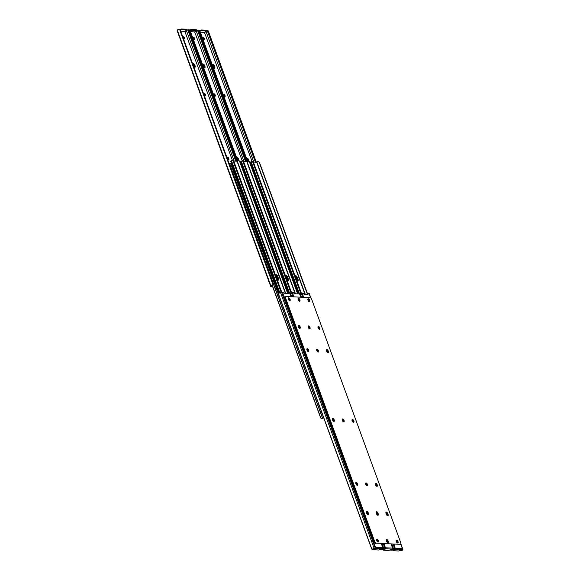 <?xml version="1.0" encoding="UTF-8"?>
<svg xmlns="http://www.w3.org/2000/svg" width="580" height="580" viewBox="0 0 580 580"><rect width="100%" height="100%" fill="white"/><g stroke="black" fill="none" stroke-linecap="round" stroke-linejoin="round"><path stroke-width="0.87" d="M202.935 38.78A1.131 0.544 61.9 0 0 203.921 39.846L204.138 39.853A1.131 0.544 61.9 0 0 204.29 39.824A1.131 0.544 61.9 0 0 204.312 38.708A1.131 0.544 61.9 0 0 203.384 37.794L203.167 37.78A1.131 0.544 61.9 0 0 203.014 37.816A1.131 0.544 61.9 0 0 202.935 38.78M224.938 95.345A1.131 0.544 61.9 0 0 223.793 94.315A1.131 0.544 61.9 0 0 223.713 95.287L223.851 95.649A1.131 0.544 61.9 0 0 224.996 96.679A1.131 0.544 61.9 0 0 225.076 95.715L224.938 95.345L224.489 96.026A1.131 0.544 -118.1 0 1 224.598 96.635M213.019 66.751A1.61 0.776 61.9 0 0 214.643 68.208A1.61 0.776 61.9 0 0 214.76 66.838L214.491 66.106A1.61 0.776 61.9 0 0 212.867 64.641A1.61 0.776 61.9 0 0 212.751 66.019L213.019 66.751M248.349 159.304A1.131 0.544 61.9 0 0 247.203 158.275A1.131 0.544 61.9 0 0 247.124 159.246L247.254 159.609A1.131 0.544 61.9 0 0 248.399 160.638A1.131 0.544 61.9 0 0 248.479 159.674L247.762 159.616L247.899 159.986A1.131 0.544 -118.1 0 1 248.001 160.595M204.443 32.342L252.017 161.298M200.361 32.183L204.363 32.378L206.668 30.994L206.248 30.24L201.086 29.979L201.34 30.667L206.502 30.928M247.602 161.284L199.846 30.87A1.508 1.414 27.8 0 0 199.179 30.319L198.07 30.334M199.846 30.87L247.573 161.298M204.885 32.502L205.516 31.77M208.097 30.769L207.546 30.805L208.097 30.769A1.508 0.384 73.7 0 1 208.416 31.298L207.901 31.827L207.72 31.501A1.508 0.384 -106.3 0 0 207.401 30.972L206.596 31.081L207.401 30.972L255.417 162.182M207.72 31.501L255.541 162.19M207.901 31.827L255.606 162.19M208.51 31.646L256.295 162.226M208.416 31.298L256.331 162.226M204.827 32.03L204.45 32.647M202.833 38.106A1.131 0.544 -118.1 0 1 203.594 38.766A1.131 0.544 -118.1 0 1 203.885 39.839M223.612 94.678A1.131 0.544 -118.1 0 1 224.358 95.656M213.708 67.853A1.61 0.776 61.9 0 0 213.592 67.454L214.18 67.15A1.61 0.776 -118.1 0 1 214.281 68.23A1.61 0.776 61.9 0 0 214.18 67.15L213.911 66.417L214.18 67.15L214.76 66.838M212.643 64.931A1.61 0.776 -118.1 0 1 213.911 66.417A1.61 0.776 61.9 0 0 212.643 64.931M247.022 158.637A1.131 0.544 -118.1 0 1 247.762 159.616M199.498 30.508L201.086 29.979M201.34 30.667L199.955 31.088M247.486 160.073A1.61 0.776 61.9 0 0 247.239 159.572M224.083 96.106A1.61 0.776 61.9 0 0 223.837 95.613M227.86 159.087A1.61 0.776 61.9 0 0 227.621 158.594M237.677 159.58A1.61 0.776 61.9 0 0 237.43 159.079M193.553 39.02A1.61 0.776 61.9 0 0 193.067 38.128M203.37 39.505A1.61 0.776 61.9 0 0 202.877 38.621M183.744 38.526A1.61 0.776 61.9 0 0 183.258 37.635M204.457 95.127A1.61 0.776 61.9 0 0 204.211 94.634M214.267 95.62A1.61 0.776 61.9 0 0 214.027 95.12M179.539 37.294L268.475 280.321M213.592 67.454L213.324 66.722A1.61 0.776 61.9 0 0 212.643 65.62M194.082 66.874A1.61 0.776 61.9 0 0 193.974 66.475L193.706 65.743A1.61 0.776 61.9 0 0 193.017 64.641M203.899 67.36A1.61 0.776 61.9 0 0 203.783 66.968L203.515 66.236A1.61 0.776 61.9 0 0 202.826 65.127M179.3 37.424A2.008 0.972 -118.1 0 1 179.133 36.185M268.989 281.72A2.008 0.972 -118.1 0 1 268.228 280.452M193.706 65.743L194.286 65.431A1.61 0.776 61.9 0 0 193.024 63.952A1.61 0.776 -118.1 0 1 194.286 65.431L194.554 66.163L194.286 65.431L194.865 65.119A1.61 0.776 61.9 0 0 193.242 63.662A1.61 0.776 61.9 0 0 193.125 65.032L193.394 65.765A1.61 0.776 61.9 0 0 195.025 67.229A1.61 0.776 61.9 0 0 195.134 65.852L194.865 65.119M194.662 67.251A1.61 0.776 61.9 0 0 194.554 66.163A1.61 0.776 -118.1 0 1 194.662 67.251M204.472 67.744A1.61 0.776 61.9 0 0 204.363 66.656L204.095 65.924A1.61 0.776 61.9 0 0 202.833 64.438A1.61 0.776 -118.1 0 1 204.095 65.924L204.363 66.656A1.61 0.776 -118.1 0 1 204.472 67.744M193.118 38.294A1.131 0.544 61.9 0 0 194.112 39.353L194.329 39.36A1.131 0.544 61.9 0 0 194.481 39.331A1.131 0.544 61.9 0 0 194.503 38.222A1.131 0.544 61.9 0 0 193.575 37.301L193.357 37.294A1.131 0.544 61.9 0 0 193.198 37.323A1.131 0.544 61.9 0 0 193.118 38.294M215.129 94.859A1.131 0.544 61.9 0 0 213.984 93.829A1.131 0.544 61.9 0 0 213.904 94.794L214.042 95.163A1.131 0.544 61.9 0 0 215.18 96.193A1.131 0.544 61.9 0 0 215.26 95.222L214.542 95.163L214.68 95.533A1.131 0.544 -118.1 0 1 214.781 96.142M203.21 66.258A1.61 0.776 61.9 0 0 204.834 67.722A1.61 0.776 61.9 0 0 204.95 66.345L204.682 65.612A1.61 0.776 61.9 0 0 203.051 64.148A1.61 0.776 61.9 0 0 202.942 65.525L203.21 66.258M238.532 158.819A1.131 0.544 61.9 0 0 237.387 157.789A1.131 0.544 61.9 0 0 237.314 158.753L237.445 159.123A1.131 0.544 61.9 0 0 238.59 160.153A1.131 0.544 61.9 0 0 238.67 159.181L238.532 158.819L238.083 159.493A1.131 0.544 -118.1 0 1 238.192 160.102M194.633 31.849L242.208 160.812M190.552 31.69L194.554 31.893L196.859 30.501L196.439 29.747L191.277 29.493L191.523 30.174L196.692 30.435M237.793 160.791L190.03 30.377A1.508 1.414 27.8 0 0 189.363 29.834L188.261 29.841M190.03 30.377L237.764 160.812M195.076 32.009L195.699 31.276M198.287 30.276L197.737 30.312L198.287 30.276A1.508 0.384 73.7 0 1 198.606 30.805L198.701 31.16L197.911 31.015A1.508 0.384 -106.3 0 0 197.584 30.479L196.787 30.595L197.584 30.479L245.601 161.69M197.911 31.015L245.731 161.697M198.092 31.334L245.797 161.697M198.701 31.16L246.478 161.733M198.606 30.805L246.522 161.733M195.011 31.537L194.633 32.154M193.024 37.62A1.131 0.544 -118.1 0 1 193.785 38.273A1.131 0.544 -118.1 0 1 194.075 39.346M213.802 94.185A1.131 0.544 -118.1 0 1 214.542 95.163M237.206 158.144A1.131 0.544 -118.1 0 1 237.952 159.13M189.689 30.022L191.277 29.493M191.523 30.174L190.146 30.595M183.309 37.801A1.131 0.544 61.9 0 0 184.295 38.86L184.512 38.874A1.131 0.544 61.9 0 0 184.672 38.838A1.131 0.544 61.9 0 0 184.686 37.729A1.131 0.544 61.9 0 0 183.758 36.816L183.541 36.801A1.131 0.544 61.9 0 0 183.389 36.837A1.131 0.544 61.9 0 0 183.309 37.801M205.313 94.366A1.131 0.544 61.9 0 0 204.174 93.337A1.131 0.544 61.9 0 0 204.095 94.308L204.225 94.671A1.131 0.544 61.9 0 0 205.371 95.7A1.131 0.544 61.9 0 0 205.45 94.728L205.313 94.366L204.87 95.04A1.131 0.544 -118.1 0 1 204.972 95.649M228.723 158.326A1.131 0.544 61.9 0 0 227.577 157.296A1.131 0.544 61.9 0 0 227.498 158.268L227.636 158.63A1.131 0.544 61.9 0 0 228.774 159.66A1.131 0.544 61.9 0 0 228.854 158.695L228.723 158.326L228.274 159A1.131 0.544 -118.1 0 1 228.375 159.616M184.824 31.356L232.399 160.319M180.735 31.204L184.744 31.4L187.043 30.015L186.622 29.261L181.46 29L181.714 29.689L186.876 29.942M272.484 286.274L271.382 286.223L272.071 285.193A1.95 0.478 159.9 0 0 270.918 285.969L270.73 286.324A1.508 0.37 159.9 0 0 270.715 286.433A1.508 0.37 159.9 0 0 270.962 286.542L272.527 286.389M180.221 29.892L273.093 283.685L180.221 29.892A1.508 1.414 27.8 0 0 179.553 29.341L178.444 29.348A1.95 0.478 159.9 0 0 177.291 30.124L270.73 286.324M177.364 31.291L177.161 30.646L177.364 31.291M272.071 285.193L272.919 284.483A1.508 1.414 27.8 0 0 273.093 283.685M272.883 284.548A1.508 1.414 -152.2 0 1 272.796 284.715L271.904 285.512M185.259 31.516L185.89 30.791M188.478 29.783L187.92 29.826L188.478 29.783A1.508 0.384 73.7 0 1 188.797 30.319L188.275 30.849L188.094 30.523A1.508 0.384 -106.3 0 0 187.775 29.993L186.97 30.102L187.775 29.993L235.792 161.196M188.094 30.523L235.915 161.204M188.275 30.849L235.987 161.211M188.884 30.667L236.669 161.247M188.797 30.319L236.705 161.247M185.201 31.052L184.824 31.668M183.758 36.816L183.215 37.105A1.131 0.544 -118.1 0 1 183.976 37.787A1.131 0.544 -118.1 0 1 184.266 38.86M203.986 93.692A1.131 0.544 -118.1 0 1 204.733 94.678M227.396 157.659A1.131 0.544 -118.1 0 1 228.136 158.637M179.873 29.529L181.46 29M181.714 29.689L180.329 30.109M297.04 281.169A2.385 1.153 61.9 0 0 296.822 279.814L296.286 278.349A2.385 1.153 61.9 0 0 295.394 276.841M231.369 163.024A2.008 0.972 61.9 0 0 231.521 164.292L278.77 293.393M231.521 164.292L230.942 164.604L322.386 414.272M251.517 163.495L250.205 163.429M240.983 162.965L240.388 162.936M277.457 280.205A2.516 1.218 61.9 0 0 277.233 278.748L276.732 277.37A2.516 1.218 61.9 0 0 275.71 275.703M297.076 281.184A2.516 1.218 61.9 0 0 296.858 279.727L296.358 278.349A2.516 1.218 61.9 0 0 295.336 276.682M287.267 280.698A2.516 1.218 61.9 0 0 287.049 279.234L286.542 277.863A2.516 1.218 61.9 0 0 285.519 276.189M230.942 164.604A2.008 0.972 -118.1 0 1 231.087 162.886L231.282 162.777M322.654 415.004A2.008 0.972 -118.1 0 1 322.32 414.309M287.223 280.676A2.385 1.153 61.9 0 0 287.013 279.321L286.476 277.856A2.385 1.153 61.9 0 0 285.585 276.356M323.56 417.484L322.183 418.441A1.95 0.478 159.9 0 0 323.082 417.854L323.669 417.774M277.414 280.183A2.385 1.153 61.9 0 0 277.204 278.835L276.667 277.37A2.385 1.153 61.9 0 0 275.768 275.863M230.949 162.987L229.201 163.632M322.183 418.441L321.074 418.195L322.183 418.441M272.15 285.353L320.624 417.825L321.893 418.361L320.921 418.252L272.259 285.273M296.96 281.126A2.385 1.153 61.9 0 0 297.823 281.235A2.385 1.153 61.9 0 0 297.989 279.19L297.453 277.726A2.385 1.153 61.9 0 0 295.039 275.558A2.385 1.153 61.9 0 0 294.945 275.616M253.395 162.081L256.918 162.146A1.95 0.478 -20.1 0 1 257.817 161.559L258.926 161.805L257.817 161.559M295.031 275.848A2.385 1.153 -118.1 0 1 296.873 278.037L297.41 279.502A2.385 1.153 -118.1 0 1 297.482 281.3M258.107 161.639L259.376 162.175L307.204 293.734L259.122 162.103M307.465 293.596L259.376 162.175M253.279 161.805L301.375 293.233L253.192 161.523L252.829 161.849L251.959 161.334L250.487 162.277M252.474 161.291L253.192 161.523L252.474 161.291M300.955 293.349L252.829 161.849M300.795 293.4L252.503 161.414L251.959 161.334M287.151 280.633A2.385 1.153 61.9 0 0 288.006 280.742A2.385 1.153 61.9 0 0 288.18 278.704L287.644 277.24A2.385 1.153 61.9 0 0 285.23 275.065A2.385 1.153 61.9 0 0 285.135 275.13M243.585 161.588L247.109 161.66A1.95 0.478 -20.1 0 1 248.008 161.066L249.117 161.32L248.008 161.066M285.215 275.355A2.385 1.153 -118.1 0 1 287.056 277.544L287.593 279.009A2.385 1.153 -118.1 0 1 287.673 280.814M248.291 161.146L249.56 161.682L297.395 293.241L297.931 292.98M297.656 293.103L249.56 161.682M297.467 293.204L249.313 161.61M291.58 292.733L243.382 161.03L243.02 161.356L242.15 160.841L240.678 161.784M242.665 160.798L243.382 161.03L242.665 160.798M291.559 292.74L243.469 161.32M291.145 292.864L243.02 161.356M290.986 292.907L242.686 160.928L242.15 160.841M277.334 280.147A2.385 1.153 61.9 0 0 278.197 280.256A2.385 1.153 61.9 0 0 278.364 278.212L277.827 276.747A2.385 1.153 61.9 0 0 275.413 274.572A2.385 1.153 61.9 0 0 275.319 274.637M233.776 161.102L237.292 161.167A1.95 0.478 -20.1 0 1 238.199 160.573L239.308 160.827L238.199 160.573M275.406 274.862A2.385 1.153 -118.1 0 1 277.247 277.059L277.784 278.523A2.385 1.153 -118.1 0 1 277.856 280.321M238.481 160.66L239.75 161.189L287.586 292.755M287.847 292.61L239.75 161.189M290.957 296.714L289.413 292.48L288.173 292.436L287.579 293.233L239.504 161.124M281.764 292.248L233.566 160.544L233.204 160.863L232.333 160.348L230.869 161.291M232.856 160.312L233.566 160.544L232.856 160.312M281.75 292.248L233.653 160.827M281.329 292.371L233.204 160.863M281.177 292.414L232.877 160.435L232.333 160.348M317.956 327.424A1.61 0.776 -118.1 0 1 318.645 328.534A1.61 0.776 -118.1 0 1 318.761 328.925M319.333 329.31A1.61 0.776 61.9 0 0 319.232 328.222A1.61 0.776 61.9 0 0 317.963 326.736A1.61 0.776 61.9 0 1 319.043 327.809A1.61 0.776 61.9 0 1 319.333 329.31M310.684 297.968L309.038 293.458L307.799 293.415L308.002 294.401L303.92 294.198L303.318 293.175L302.151 293.118A1.508 0.37 -20.1 0 0 301.23 293.27L300.157 293.589A1.95 0.478 -20.1 0 0 299.715 293.734M307.958 300.193A1.131 0.544 -118.1 0 1 308.444 301.078M396.256 541.473A1.131 0.544 -118.1 0 1 396.742 542.365M375.543 484.873A1.131 0.544 -118.1 0 1 375.775 485.329L375.789 485.366M385.917 513.126A1.61 0.776 -118.1 0 1 386.606 514.235L386.875 514.967A1.61 0.776 -118.1 0 1 386.983 515.359M352.14 420.913A1.131 0.544 -118.1 0 1 352.364 421.37L352.379 421.406M326.605 351.139A1.131 0.544 -118.1 0 1 326.83 351.596L326.844 351.632M395.067 548.542L395.422 549.057L395.857 548.825L395.473 548.136L393.784 549.427L391.899 544.272M307.784 293.9L307.262 294.364M307.204 294.212L307.799 293.415M393.653 549.651L392.08 550.173A1.95 0.478 -20.1 0 1 393.784 549.427M400.388 550.333A1.508 1.414 27.8 0 0 400.57 550.427L402.709 549.876A1.95 0.478 -20.1 0 1 401.556 550.652L400.447 550.659A1.508 1.414 -152.2 0 1 400.127 550.471M394.103 544.381L395.176 548.332M394.77 548.992L393.515 549.71M391.522 550.217L392.08 550.173L391.522 550.217M401.983 549.405L401.969 550.13M402.803 549.68L402.361 548.484L402.114 549.137A0.754 0.631 92.9 0 1 401.759 549.601L395.509 549.289L393.204 550.674L398.54 551L401.759 549.601M402.839 549.354L402.636 548.709L402.15 548.963M308.93 301.549A1.131 0.544 61.9 0 0 308.901 300.425A1.131 0.544 61.9 0 0 307.987 299.541L307.82 299.534M397.227 542.837A1.131 0.544 61.9 0 0 397.199 541.705A1.131 0.544 61.9 0 0 396.285 540.828L396.118 540.821M376.55 486.192A1.131 0.544 61.9 0 0 376.492 485.387L376.355 485.018A1.131 0.544 61.9 0 0 375.376 483.959M387.766 513.612A1.61 0.776 61.9 0 0 386.142 512.147A1.61 0.776 61.9 0 0 386.026 513.525L386.295 514.257A1.61 0.776 61.9 0 0 387.701 515.765A1.61 0.776 61.9 0 0 387.926 515.721A1.61 0.776 61.9 0 0 388.034 514.344L387.766 513.612L387.186 513.923L387.454 514.656A1.61 0.776 61.9 0 1 387.563 515.743A1.61 0.776 61.9 0 0 387.454 514.656L387.186 513.923A1.61 0.776 61.9 0 0 385.925 512.437A1.61 0.776 61.9 0 1 387.186 513.923L386.606 514.235M353.14 422.233A1.131 0.544 61.9 0 0 353.082 421.421L352.952 421.058A1.131 0.544 61.9 0 0 351.966 420M327.606 352.459A1.131 0.544 61.9 0 0 327.548 351.647L327.417 351.284A1.131 0.544 61.9 0 0 326.438 350.226M395.509 549.289A0.754 0.631 -87.1 0 0 395.857 548.825M332.826 418.455A1.61 0.776 61.9 0 0 332.608 418.499A1.61 0.776 61.9 0 0 332.579 420.079A1.61 0.776 61.9 0 0 333.899 421.385A1.61 0.776 61.9 0 0 334.123 421.341A1.61 0.776 61.9 0 0 334.152 419.753A1.61 0.776 61.9 0 0 332.826 418.455M288.68 297.815A1.61 0.776 61.9 0 0 288.456 297.859A1.61 0.776 61.9 0 0 288.427 299.439A1.61 0.776 61.9 0 0 289.754 300.744A1.61 0.776 61.9 0 0 289.971 300.694A1.61 0.776 61.9 0 0 290 299.113A1.61 0.776 61.9 0 0 288.68 297.815M298.78 325.423A1.61 0.776 61.9 0 0 298.562 325.467A1.61 0.776 61.9 0 0 298.533 327.048A1.61 0.776 61.9 0 0 299.853 328.352A1.61 0.776 61.9 0 0 300.077 328.302A1.61 0.776 61.9 0 0 300.106 326.721A1.61 0.776 61.9 0 0 298.78 325.423M307.291 348.681A1.61 0.776 61.9 0 0 307.074 348.725A1.61 0.776 61.9 0 0 307.045 350.305A1.61 0.776 61.9 0 0 308.364 351.611A1.61 0.776 61.9 0 0 308.589 351.567A1.61 0.776 61.9 0 0 308.618 349.979A1.61 0.776 61.9 0 0 307.291 348.681M356.236 482.415A1.61 0.776 61.9 0 0 356.011 482.459A1.61 0.776 61.9 0 0 355.982 484.046A1.61 0.776 61.9 0 0 357.309 485.344A1.61 0.776 61.9 0 0 357.526 485.3A1.61 0.776 61.9 0 0 357.555 483.72A1.61 0.776 61.9 0 0 356.236 482.415M368.082 514.786A1.61 0.776 61.9 0 0 368.3 514.736A1.61 0.776 61.9 0 0 368.416 513.365L368.148 512.633A1.61 0.776 61.9 0 0 366.517 511.168A1.61 0.776 61.9 0 0 366.408 512.546L366.676 513.278A1.61 0.776 61.9 0 0 368.082 514.786M366.292 512.147A1.61 0.776 -118.1 0 1 366.981 513.249L367.56 512.938L367.829 513.67A1.61 0.776 61.9 0 1 367.938 514.757A1.61 0.776 61.9 0 0 367.829 513.67L367.56 512.938A1.61 0.776 61.9 0 0 366.299 511.459A1.61 0.776 61.9 0 1 367.56 512.938L368.148 512.633M352.451 419.434A1.61 0.776 61.9 0 0 352.234 419.478A1.61 0.776 61.9 0 0 352.205 421.065A1.61 0.776 61.9 0 0 353.524 422.363A1.61 0.776 61.9 0 0 353.742 422.32A1.61 0.776 61.9 0 0 353.771 420.739A1.61 0.776 61.9 0 0 352.451 419.434M342.642 418.941A1.61 0.776 61.9 0 0 342.418 418.992A1.61 0.776 61.9 0 0 342.388 420.572A1.61 0.776 61.9 0 0 343.715 421.877A1.61 0.776 61.9 0 0 343.933 421.827A1.61 0.776 61.9 0 0 343.962 420.246A1.61 0.776 61.9 0 0 342.642 418.941M308.306 298.794A1.61 0.776 61.9 0 0 308.082 298.838A1.61 0.776 61.9 0 0 308.052 300.418A1.61 0.776 61.9 0 0 309.372 301.723A1.61 0.776 61.9 0 0 309.597 301.68A1.61 0.776 61.9 0 0 309.626 300.092A1.61 0.776 61.9 0 0 308.306 298.794M318.406 326.402A1.61 0.776 61.9 0 0 318.188 326.446A1.61 0.776 61.9 0 0 318.159 328.026A1.61 0.776 61.9 0 0 319.478 329.331A1.61 0.776 61.9 0 0 319.696 329.288A1.61 0.776 61.9 0 0 319.725 327.7A1.61 0.776 61.9 0 0 318.406 326.402M386.787 539.588A1.61 0.776 61.9 0 0 386.57 539.632A1.61 0.776 61.9 0 0 386.541 541.212A1.61 0.776 61.9 0 0 387.861 542.517A1.61 0.776 61.9 0 0 388.078 542.467A1.61 0.776 61.9 0 0 388.107 540.886A1.61 0.776 61.9 0 0 386.787 539.588M376.978 539.096A1.61 0.776 61.9 0 0 376.753 539.139A1.61 0.776 61.9 0 0 376.724 540.727A1.61 0.776 61.9 0 0 378.051 542.024A1.61 0.776 61.9 0 0 378.269 541.981A1.61 0.776 61.9 0 0 378.298 540.4A1.61 0.776 61.9 0 0 376.978 539.096M377.892 515.272A1.61 0.776 61.9 0 0 378.109 515.228A1.61 0.776 61.9 0 0 378.225 513.851L377.957 513.119A1.61 0.776 61.9 0 0 376.333 511.654A1.61 0.776 61.9 0 0 376.217 513.032L376.485 513.764A1.61 0.776 61.9 0 0 377.892 515.272M376.101 512.64A1.61 0.776 -118.1 0 1 376.79 513.742L377.377 513.43L377.645 514.163A1.61 0.776 61.9 0 1 377.747 515.25A1.61 0.776 61.9 0 0 377.645 514.163L377.377 513.43A1.61 0.776 61.9 0 0 376.108 511.944A1.61 0.776 61.9 0 1 377.377 513.43L377.957 513.119M396.597 540.074A1.61 0.776 61.9 0 0 396.379 540.125A1.61 0.776 61.9 0 0 396.35 541.705A1.61 0.776 61.9 0 0 397.67 543.003A1.61 0.776 61.9 0 0 397.895 542.96A1.61 0.776 61.9 0 0 397.923 541.379A1.61 0.776 61.9 0 0 396.597 540.074M375.854 483.394A1.61 0.776 61.9 0 0 375.637 483.445A1.61 0.776 61.9 0 0 375.608 485.025A1.61 0.776 61.9 0 0 376.927 486.323A1.61 0.776 61.9 0 0 377.152 486.279A1.61 0.776 61.9 0 0 377.181 484.699A1.61 0.776 61.9 0 0 375.854 483.394M366.045 482.908A1.61 0.776 61.9 0 0 365.828 482.951A1.61 0.776 61.9 0 0 365.799 484.532A1.61 0.776 61.9 0 0 367.118 485.837A1.61 0.776 61.9 0 0 367.336 485.786A1.61 0.776 61.9 0 0 367.365 484.206A1.61 0.776 61.9 0 0 366.045 482.908M317.108 349.167A1.61 0.776 61.9 0 0 316.883 349.218A1.61 0.776 61.9 0 0 316.854 350.798A1.61 0.776 61.9 0 0 318.181 352.096A1.61 0.776 61.9 0 0 318.398 352.053A1.61 0.776 61.9 0 0 318.427 350.472A1.61 0.776 61.9 0 0 317.108 349.167M326.917 349.66A1.61 0.776 61.9 0 0 326.7 349.704A1.61 0.776 61.9 0 0 326.671 351.284A1.61 0.776 61.9 0 0 327.99 352.589A1.61 0.776 61.9 0 0 328.207 352.546A1.61 0.776 61.9 0 0 328.236 350.965A1.61 0.776 61.9 0 0 326.917 349.66M298.49 298.301A1.61 0.776 61.9 0 0 298.272 298.352A1.61 0.776 61.9 0 0 298.243 299.933A1.61 0.776 61.9 0 0 299.563 301.23A1.61 0.776 61.9 0 0 299.787 301.187A1.61 0.776 61.9 0 0 299.809 299.606A1.61 0.776 61.9 0 0 298.49 298.301M308.596 325.909A1.61 0.776 61.9 0 0 308.371 325.96A1.61 0.776 61.9 0 0 308.342 327.54A1.61 0.776 61.9 0 0 309.669 328.838A1.61 0.776 61.9 0 0 309.887 328.795A1.61 0.776 61.9 0 0 309.916 327.214A1.61 0.776 61.9 0 0 308.596 325.909M310.01 297.663L286.063 296.467A2.008 0.972 61.9 0 0 285.788 296.525A2.008 0.972 61.9 0 0 285.65 298.243L374.586 541.27A2.008 0.972 61.9 0 0 376.34 543.155L400.287 544.352A2.008 0.972 61.9 0 0 400.562 544.294A2.008 0.972 61.9 0 0 400.7 542.576L311.772 299.548A2.008 0.972 61.9 0 0 310.01 297.663M376.34 543.155L400.287 544.352M285.65 298.243L285.063 298.555L373.998 541.582L374.586 541.27M333.761 421.363A1.61 0.776 61.9 0 0 333.464 419.862A1.61 0.776 61.9 0 0 332.383 418.789M289.608 300.715A1.61 0.776 61.9 0 0 289.318 299.222A1.61 0.776 61.9 0 0 288.238 298.149M299.715 328.324A1.61 0.776 61.9 0 0 299.425 326.83A1.61 0.776 61.9 0 0 298.345 325.757A1.61 0.776 61.9 0 1 299.606 327.243A1.61 0.776 61.9 0 1 299.715 328.324M308.226 351.582A1.61 0.776 61.9 0 0 307.937 350.088A1.61 0.776 61.9 0 0 306.856 349.015M357.164 485.322A1.61 0.776 61.9 0 0 356.874 483.822A1.61 0.776 61.9 0 0 355.794 482.748M353.38 422.341A1.61 0.776 61.9 0 0 353.089 420.848A1.61 0.776 61.9 0 0 352.009 419.768M343.57 421.849A1.61 0.776 61.9 0 0 343.28 420.355A1.61 0.776 61.9 0 0 342.2 419.282M309.234 301.701A1.61 0.776 61.9 0 0 308.944 300.201A1.61 0.776 61.9 0 0 307.864 299.128M387.715 542.488A1.61 0.776 61.9 0 0 387.425 540.995A1.61 0.776 61.9 0 0 386.345 539.922M377.906 542.003A1.61 0.776 61.9 0 0 377.616 540.502A1.61 0.776 61.9 0 0 376.536 539.429M397.532 542.981A1.61 0.776 61.9 0 0 397.242 541.488A1.61 0.776 61.9 0 0 396.162 540.408M376.79 486.301A1.61 0.776 61.9 0 0 376.5 484.808A1.61 0.776 61.9 0 0 375.42 483.727M366.973 485.808A1.61 0.776 61.9 0 0 366.683 484.314A1.61 0.776 61.9 0 0 365.603 483.241M318.036 352.075A1.61 0.776 61.9 0 0 317.746 350.581A1.61 0.776 61.9 0 0 316.665 349.508M327.845 352.567A1.61 0.776 61.9 0 0 327.555 351.067A1.61 0.776 61.9 0 0 326.475 349.994M299.418 301.208A1.61 0.776 61.9 0 0 299.128 299.715A1.61 0.776 61.9 0 0 298.048 298.642M309.524 328.817A1.61 0.776 61.9 0 0 309.234 327.323A1.61 0.776 61.9 0 0 308.154 326.243A1.61 0.776 61.9 0 1 309.415 327.729A1.61 0.776 61.9 0 1 309.524 328.817M400.562 544.294L399.983 544.605A2.008 0.972 -118.1 0 1 399.7 544.663M375.76 543.467A2.008 0.972 -118.1 0 1 373.998 541.582M285.063 298.555A2.008 0.972 -118.1 0 1 285.208 296.837L285.788 296.525M308.147 326.939A1.61 0.776 -118.1 0 1 308.836 328.041A1.61 0.776 -118.1 0 1 308.951 328.439M300.774 297.207L299.222 292.973L297.982 292.929L298.185 293.908L294.111 293.705L293.509 292.683L292.342 292.625A1.508 0.37 -20.1 0 0 291.421 292.777L290.348 293.096A1.95 0.478 -20.1 0 0 289.906 293.241M298.149 299.7A1.131 0.544 -118.1 0 1 298.635 300.592M386.447 540.98A1.131 0.544 -118.1 0 1 386.933 541.872M365.733 484.38A1.131 0.544 -118.1 0 1 365.958 484.837L365.973 484.88M376.79 513.742L377.058 514.475A1.61 0.776 -118.1 0 1 377.174 514.873M342.323 420.42A1.131 0.544 -118.1 0 1 342.555 420.877L342.57 420.921M316.789 350.646A1.131 0.544 -118.1 0 1 317.021 351.103L317.035 351.139M385.258 548.049L385.613 548.564L386.048 548.332L385.664 547.65L383.974 548.934L382.082 543.779M297.968 293.415L297.453 293.871M297.388 293.726L297.982 292.929M383.844 549.166L382.263 549.688A1.95 0.478 -20.1 0 1 383.974 548.934M390.579 549.84A1.508 1.414 27.8 0 0 390.76 549.934L392.892 549.383A1.95 0.478 -20.1 0 1 391.739 550.159L390.637 550.166A1.508 1.414 -152.2 0 1 390.311 549.978M384.286 543.888L385.366 547.846M384.961 548.499L383.706 549.216M381.712 549.724L382.263 549.688L381.712 549.724M392.174 548.912L392.16 549.637M392.993 549.195L392.544 547.991L392.298 548.651A0.754 0.631 92.9 0 1 391.95 549.108L385.7 548.796L383.395 550.181L388.723 550.507L391.95 549.108M393.022 548.861L392.82 548.216L392.341 548.477M299.12 301.063A1.131 0.544 61.9 0 0 299.091 299.933A1.131 0.544 61.9 0 0 298.178 299.055L298.004 299.048M387.418 542.343A1.131 0.544 61.9 0 0 387.382 541.212A1.131 0.544 61.9 0 0 386.476 540.335L386.302 540.328M366.734 485.699A1.131 0.544 61.9 0 0 366.676 484.894L366.546 484.525A1.131 0.544 61.9 0 0 365.567 483.466M343.331 421.74A1.131 0.544 61.9 0 0 343.273 420.935L343.135 420.565A1.131 0.544 61.9 0 0 342.156 419.507M317.796 351.966A1.131 0.544 61.9 0 0 317.738 351.161L317.601 350.791A1.131 0.544 61.9 0 0 316.622 349.733M385.7 548.796A0.754 0.631 -87.1 0 0 386.048 548.332M298.337 326.446A1.61 0.776 -118.1 0 1 299.026 327.548A1.61 0.776 -118.1 0 1 299.135 327.946M288.159 292.922L288.376 293.415L284.301 293.212L283.7 292.197L282.525 292.139A1.508 0.37 -20.1 0 0 281.612 292.291L280.531 292.603A1.95 0.478 -20.1 0 0 278.828 293.357L278.531 294.089A1.508 0.384 -106.3 0 0 278.704 294.901L371.584 548.702A1.508 0.384 -106.3 0 0 371.903 549.231L372.454 549.195A1.95 0.478 -20.1 0 1 374.158 548.448L371.903 549.231L278.531 294.089M288.34 299.207A1.131 0.544 -118.1 0 1 288.825 300.099M376.63 540.495A1.131 0.544 -118.1 0 1 377.123 541.379M355.917 483.894A1.131 0.544 -118.1 0 1 356.149 484.351L356.163 484.387M366.981 513.249L367.249 513.981A1.61 0.776 -118.1 0 1 367.357 514.38M332.514 419.927A1.131 0.544 -118.1 0 1 332.746 420.391L332.76 420.427M306.98 350.153A1.131 0.544 -118.1 0 1 307.212 350.61L307.226 350.654M375.449 547.556L375.804 548.078L376.239 547.846L375.854 547.158L375.144 548.013M380.763 549.347A1.508 1.414 27.8 0 0 380.944 549.448L383.083 548.89A1.95 0.478 -20.1 0 1 381.93 549.666L380.821 549.68A1.508 1.414 -152.2 0 1 380.502 549.492M282.525 292.139L375.55 547.353M382.358 548.419L382.351 549.151M383.184 548.702L382.735 547.505L382.488 548.158A0.754 0.631 92.9 0 1 382.14 548.615L375.884 548.303L373.585 549.695L378.914 550.021L382.14 548.615M383.213 548.375L383.01 547.73L382.524 547.984M289.311 300.57A1.131 0.544 61.9 0 0 289.275 299.439A1.131 0.544 61.9 0 0 288.361 298.562L288.195 298.555M377.602 541.851A1.131 0.544 61.9 0 0 377.573 540.727A1.131 0.544 61.9 0 0 376.659 539.85L376.492 539.835M356.925 485.213A1.131 0.544 61.9 0 0 356.867 484.401L356.729 484.039A1.131 0.544 61.9 0 0 355.75 482.98M333.522 421.254A1.131 0.544 61.9 0 0 333.457 420.442L333.326 420.079A1.131 0.544 61.9 0 0 332.347 419.014M307.987 351.48A1.131 0.544 61.9 0 0 307.929 350.668L307.791 350.305A1.131 0.544 61.9 0 0 306.813 349.24M375.884 548.303A0.754 0.631 -87.1 0 0 376.239 547.846M199.179 30.319L247.203 161.559M206.03 31.494L253.823 162.103M247.899 159.986L248.479 159.674M213.324 66.722L214.491 66.106M224.489 96.026L225.076 95.715M202.84 38.084L203.384 37.794M204.689 32.516L205.124 32.284M200.02 31.052L199.767 30.37M203.783 66.968L204.95 66.345M203.515 66.236L204.682 65.612M193.974 66.475L195.134 65.852M189.363 29.834L237.394 161.073M196.214 31.001L244.013 161.61M238.083 159.493L238.67 159.181M214.68 95.533L215.26 95.222M193.031 37.591L193.575 37.301M194.873 32.03L195.315 31.791M190.204 30.566L189.95 29.877M177.291 30.124L270.918 285.969M179.553 29.341L272.919 284.483M186.405 30.515L234.197 161.117M228.274 159L228.854 158.695M204.87 95.04L205.45 94.728M185.063 31.537L185.499 31.305M180.394 30.073L180.141 29.384M287.049 279.234L287.571 278.951M286.542 277.863L287.071 277.581M296.858 279.727L297.388 279.444M296.358 278.349L296.88 278.074M277.233 278.748L277.762 278.465M276.732 277.37L277.262 277.088M229.317 163.516L322.437 417.984M229.419 163.429L322.538 417.897M304.978 294.248L256.672 162.24M305.269 294.263L256.918 162.146M299.149 292.965L251.111 161.697M298.896 292.958L250.893 161.776M297.453 277.726L296.873 278.037M297.989 279.19L297.41 279.502M295.162 293.755L246.855 161.755M295.452 293.77L247.109 161.66M289.333 292.48L241.294 161.204M289.087 292.465L241.077 161.284M287.644 277.24L287.056 277.544M288.18 278.704L287.593 279.009M285.353 293.27L237.046 161.262M285.643 293.284L237.292 161.167M279.836 292.849L231.485 160.718M279.625 292.936L231.268 160.798M277.827 276.747L277.247 277.059M278.364 278.212L277.784 278.523M307.284 293.712L307.748 293.465M303.702 297.351L302.151 293.118M394.799 548.948L393.11 544.33M302.709 297.301L301.23 293.27M301.498 297.243L300.157 293.589M402.005 550.072L401.817 549.564M402.361 548.484L400.758 544.105M395.712 548.281L402.223 548.608M327.548 351.647L327.04 351.922M327.417 351.284L326.83 351.596M353.082 421.421L352.575 421.696M352.952 421.058L352.364 421.37M388.034 514.344L386.875 514.967M376.492 485.387L375.985 485.656M376.355 485.018L375.775 485.329M402.839 549.39L402.012 549.833M393.407 549.746L393.61 550.304M367.249 513.981L368.416 513.365M377.058 514.475L378.225 513.851M293.886 296.858L292.342 292.625M384.989 548.462L383.293 543.844M292.893 296.808L291.421 292.777M291.682 296.75L290.348 293.096M392.189 549.579L392.007 549.072M392.544 547.991L391.174 544.236M385.903 547.796L392.406 548.115M317.738 351.161L317.231 351.429M317.601 350.791L317.021 351.103M343.273 420.935L342.765 421.203M343.135 420.565L342.555 420.877M366.676 484.894L366.168 485.163M366.546 484.525L365.958 484.837M393.03 548.905L392.203 549.34M383.59 549.253L383.793 549.811M287.658 292.733L288.122 292.487M375.173 547.97L281.612 292.291M374.158 548.448L280.531 292.603M382.379 549.086L382.191 548.586M382.735 547.505L381.357 543.743M376.087 547.303L382.597 547.629M307.929 350.668L307.414 350.936M307.791 350.305L307.212 350.61M333.457 420.442L332.949 420.717M333.326 420.079L332.746 420.391M356.867 484.401L356.359 484.677M356.729 484.039L356.149 484.351M383.213 548.412L382.394 548.854M373.781 548.767L373.984 549.318M207.024 30.907L207.792 30.682M206.415 30.305L206.668 30.994M197.207 30.421L197.976 30.196M196.606 29.819L196.859 30.501M177.255 31.044L270.715 286.433M187.398 29.928L188.167 29.703M186.796 29.326L187.043 30.015M298.171 292.922L250.335 162.212M252.206 161.247L252.72 161.204M288.354 292.429L240.526 161.719M242.389 160.754L242.911 160.711M279.016 293.233L230.71 161.233M232.58 160.268L233.102 160.225M402.745 548.955L400.867 543.815M311.01 298.279L309.285 293.567M391.834 550.297L392.602 550.072M394.53 549.188L393.704 549.63M392.957 549.985L393.204 550.674M392.935 548.47L391.391 544.243M300.991 297.214L299.476 293.074M382.024 549.804L382.793 549.579M384.714 548.702L383.895 549.137M383.141 549.499L383.395 550.181M383.126 547.977L381.575 543.757M291.174 296.721L289.659 292.581M372.208 549.318L372.976 549.093M287.593 292.748L288.173 292.436M374.905 548.209L374.078 548.651M373.332 549.006L373.585 549.695"/></g></svg>
